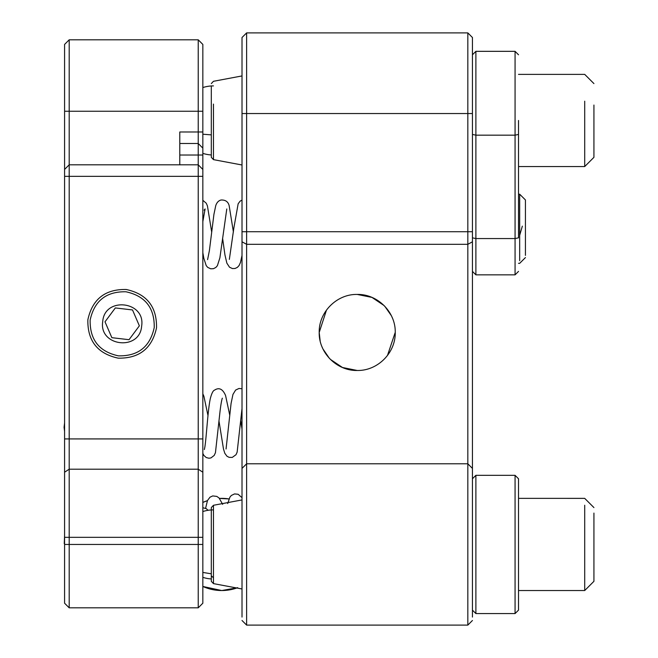 <?xml version="1.0" encoding="UTF-8"?>
<svg xmlns="http://www.w3.org/2000/svg" width="658" height="658" viewBox="0 0 658 658"><rect width="100%" height="100%" fill="white"/><g stroke="black" fill="none" stroke-linecap="round" stroke-linejoin="round"><path stroke-width="0.99" d="M202.837 586.467A46.085 46.085 0 0 0 221.771 590.539L202.837 586.467A46.085 46.085 0 0 0 237.719 587.684L221.771 590.539A46.085 46.085 0 0 0 237.719 587.684M202.837 502.432L207.434 500.656A46.085 46.085 0 0 0 202.837 502.432A46.085 46.085 0 0 1 207.434 500.648M219.459 498.427L228.968 498.937A46.085 46.085 0 0 0 219.459 498.419A46.085 46.085 0 0 1 228.976 498.929M584.707 101.2L584.707 166.548L593.927 157.328L593.927 105.058M211.3 85.885L211.3 157.328L213.463 159.631L213.463 104.096M518.52 590.539L584.707 590.539L593.927 581.318L593.927 513.084M584.707 505.245L584.707 590.53M211.3 507.589L211.3 578.95A34.561 34.561 0 0 1 202.837 577.346M64.583 111.243L69.189 111.243L69.189 39.809L64.583 44.423L64.583 603.213L69.189 607.819L198.231 607.819L202.837 603.213L202.837 544.454L202.837 595.145M141.059 607.819L110.667 607.819M121.13 607.819L137.538 607.819M140.623 607.819L138.896 607.819L140.623 607.819M120.801 607.819L123.885 607.819M179.79 164.821L179.79 155.025L202.837 155.025L202.837 131.987L202.837 148.116L198.231 143.502L198.231 131.987L202.837 131.987L202.837 70.439M202.837 68.613L202.837 62.855L202.837 68.613M179.79 155.025L179.79 131.987L198.231 131.987L198.231 111.243L202.837 111.243L202.837 44.423L198.231 39.809L198.231 111.243L69.189 111.243L69.189 176.344L202.837 176.344L202.837 472.222L198.231 469.195L198.231 537.331L202.837 537.331L202.837 472.222L202.837 544.454L198.231 544.454L198.231 607.819M202.837 155.025L202.837 169.427L198.231 164.821L69.189 164.821L64.583 169.427L69.189 164.821M202.837 176.344L202.837 169.427M64.583 462.648L64.583 438.919L64.583 462.648L64.583 438.919L69.189 438.919L69.189 469.195L64.583 472.222L64.583 462.648M64.583 537.331L198.231 537.331L198.231 544.454L69.189 544.454L69.189 469.195L198.231 469.195L198.231 438.919L202.837 438.919M179.79 143.502L198.231 143.502L198.231 438.919L69.189 438.919L69.189 176.344L64.583 176.344M69.189 607.819L69.189 544.454L64.583 544.454M198.231 39.809L69.189 39.809M156.522 327.824C152.047 348.436 139.266 358.544 118.177 358.149C97.565 353.675 87.456 340.893 87.859 319.804C92.326 299.193 105.107 289.084 126.196 289.487C146.808 293.953 156.917 306.735 156.522 327.824M154.227 327.552C150.057 346.799 138.131 356.233 118.448 355.855C99.21 351.685 89.776 339.758 90.146 320.076C94.316 300.838 106.242 291.404 125.925 291.774C145.163 295.944 154.597 307.87 154.227 327.552M141.643 326.088C145.739 301.142 104.49 296.322 102.73 321.548C98.634 346.495 139.883 351.306 141.643 326.088M105.009 321.811L111.86 337.686L129.042 339.692L139.364 325.817L132.513 309.943L115.331 307.936L105.009 321.811L111.86 337.686L129.042 339.692L139.364 325.817L132.513 309.943L115.331 307.936L105.009 321.811M522.345 226.138L519.672 235.358M525.438 255.386L525.438 199.958L519.672 194.2L519.672 260.708M518.52 120.463L518.52 237.834C518.52 281.525 518.52 281.525 518.52 237.834L515.066 238.566L515.066 274.847L518.52 271.392M515.066 120.463L515.066 51.332L515.066 135.17L518.52 134.438M472.436 241.799L472.436 231.723L467.83 231.723L467.83 625.1L246.618 625.1L246.618 113.546L242.012 113.546L242.012 37.506L242.012 241.799L246.618 244.315L467.83 244.315L472.436 241.799L472.436 478.777L472.436 271.392L475.89 274.847L475.89 238.566L515.066 238.566L515.066 135.17L475.89 135.17L475.89 51.332L475.89 120.463M518.52 54.787L515.066 51.332L475.89 51.332L472.436 54.787L472.436 237.834C472.436 281.525 472.436 281.525 472.436 237.834L475.89 238.566L475.89 135.17L472.436 134.438M211.3 83.599L213.463 81.296L242.012 75.933L242.012 37.506L246.618 32.9L467.83 32.9L472.436 37.506M246.618 113.546L246.618 32.9L246.618 113.546L467.83 113.546L467.83 32.9L467.83 231.723L242.012 231.723L242.012 617.072C242.012 598.673 242.012 598.673 242.012 617.072M242.012 590.539L242.012 588.976L213.463 583.613L213.463 505.286L242.012 499.924L242.012 471.408M246.618 625.1L242.012 620.494M246.618 463.8L242.012 468.406L246.618 463.8L467.83 463.8L246.618 463.8M320.158 340.959L319.204 332.454C318.727 352.82 336.806 370.947 357.22 370.479C377.667 370.931 395.697 352.844 395.244 332.454C395.721 312.048 377.593 293.962 357.22 294.439C336.871 293.945 318.719 312.065 319.204 332.454L326.491 310.066M357.22 294.439L371.959 297.408L384.108 305.567M384.782 306.266L391.313 315.618M392.069 317.246L392.308 317.806M395.244 332.339L387.455 355.526M357.22 370.479L342.481 367.501L330.341 359.342M329.436 358.413L322.996 349.011M322.461 347.852L322.14 347.103M472.436 617.072L472.436 468.406L467.83 463.8L472.436 468.406L472.436 610.122L475.89 613.577L515.066 613.577L515.066 475.323L475.89 475.323L475.89 613.577M467.83 625.1L472.436 620.494M472.436 113.546L472.436 37.506L472.436 113.546L467.83 113.546M515.066 613.577L518.52 610.122L518.52 478.777L515.066 475.323M475.89 475.323L472.436 478.777M518.52 478.777L518.52 610.122M211.3 134.882L202.837 134.207M211.3 573.801L202.837 572.435M211.3 552.926L211.3 575.816L213.463 577.773M202.837 153.363A34.561 34.561 0 0 0 211.3 154.959M213.439 85.902A34.561 34.561 0 0 0 202.837 87.563M213.439 509.884A34.561 34.561 0 0 0 202.837 511.554M64.583 546.921L64.583 539.017M64.254 543.648L64.583 535.571M242.012 429.164L240.729 420.61M242.012 388.738L238.953 388.483L235.605 390.079L232.957 394.422L231.073 403.469L226.056 448.986M242.012 408.56L237.143 452.128L236.008 454.703L232.274 457.409L229.132 457.351L226.994 456.249L224.806 453.288L223.498 449.044L219.015 421.219M229.7 414.959L225.571 395.491C222.741 388.968 219.073 387.175 214.566 390.128C213.118 390.531 211.711 393.287 210.354 398.394C207.912 409.309 206.464 436.632 204.893 446.872L204.358 449.554M222.33 398.353C222.585 397.531 221.294 399.291 219.599 415.28L215.454 452.655L214.228 455.402L210.963 457.919L208.931 458.231L206.267 457.557L203.906 455.476L202.837 453.411M207.986 415.593L203.906 396.281L202.837 393.813M593.927 83.591L584.707 74.379L518.52 74.379M584.707 166.548L518.52 166.548M213.463 159.631L242.012 164.993M211.3 155.041L211.3 107.673M593.927 507.581L584.707 498.369L518.52 498.361M211.3 509.95L211.3 507.581L213.463 505.286M211.3 575.816L211.3 581.318L213.463 583.613M64.583 431.344L64.073 427.305L64.583 422.897M64.583 235.663L64.583 234.511M242.012 497.67L238.138 494.281L234.536 493.919L231.345 495.466L229.905 497.144L227.684 503.551M222.675 504.365L219.081 498.016L216.819 496.412L212.74 495.926L210.009 497.185L207.492 500.516L205.6 508.289M242.012 200.073L240.08 201.192L238.147 203.791L233.911 227.726L229.354 259.392M242.012 255.469L240.474 262.46L239.076 265.544L237.406 267.354L235.046 268.489L232.422 268.563L229.494 267.189L226.854 263.126L224.954 254.967L222.585 238.196M233.409 231.986L229.165 205.74C228.194 201.759 225.521 199.851 221.129 199.999C218.645 200.567 216.86 202.417 215.766 205.559L213.924 214.368L209.4 250.583L207.599 259.622M226.788 208.964L219.895 257.804L217.387 265.692L215.832 267.461L213.422 268.694L210.692 268.801L207.673 267.345L206.201 265.602L203.848 258.364L202.837 252.705M211.687 232.109L207.426 205.888L206.234 203.199L202.837 200.303M204.095 210.182L205.099 208.948L202.837 221.598M525.438 257.566L519.672 263.332L518.52 263.332M518.52 194.2L519.672 194.2M208.101 510.304L206.25 508.634L202.837 507.721M475.89 274.847L515.066 274.847"/></g></svg>
